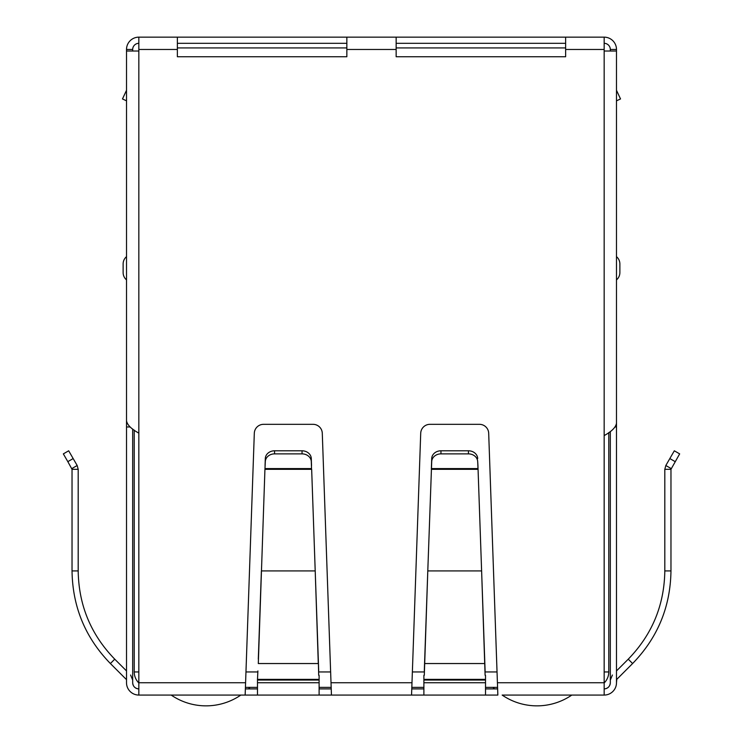 <?xml version="1.0" encoding="UTF-8"?>
<svg xmlns="http://www.w3.org/2000/svg" width="743" height="743" viewBox="0 0 743 743"><rect width="100%" height="100%" fill="white"/><g stroke="black" fill="none" stroke-linecap="round" stroke-linejoin="round"><path stroke-width="1.11" d="M177.363 49.475L177.363 37.15L346.851 37.15L346.851 56.747L177.363 56.747L177.363 49.475L138.839 49.475L138.839 51.016L126.514 51.016L126.514 420.807C127.257 424.922 131.362 429.027 138.839 433.132L138.839 695.067L245.153 695.067L254.31 433.243A9.241 9.241 0 0 1 263.551 424.327L313.044 424.327A9.241 9.241 0 0 1 322.286 433.243L331.443 695.067L240.853 695.067A61.632 61.632 0 0 1 171.187 695.067M160.414 695.067L158.872 695.067M145.006 695.067L152.705 695.067M590.295 695.067L597.994 695.067M584.128 695.067L582.586 695.067M571.813 695.067A61.632 61.632 0 0 1 502.147 695.067L604.161 695.067A12.325 12.325 0 0 0 616.486 682.743L616.774 679.371L632.609 663.536C657.676 637.726 670.455 606.855 670.966 570.921L670.966 469.316L679.659 453.88L674.319 450.797L665.83 465.499L671.161 468.582M497.847 695.067L411.557 695.067L420.714 433.243A9.241 9.241 0 0 1 429.956 424.327L479.449 424.327A9.241 9.241 0 0 1 488.69 433.243L497.847 695.067M331.443 695.067L411.557 695.067M138.839 695.067A12.325 12.325 0 0 1 126.514 682.743L126.514 680.068M138.839 688.9A6.167 6.167 0 0 1 132.681 682.743C133.043 686.486 135.105 688.538 138.839 688.9A6.167 6.167 0 0 1 132.681 682.743L132.681 429.017M130.592 675.015L132.681 680.068M126.226 679.371L110.391 663.536C85.343 637.754 72.554 606.892 72.034 570.921L72.034 469.316L78.191 469.316L78.191 570.921L72.034 570.921M110.391 663.536L114.747 659.171L126.514 670.938L126.514 433.243M114.747 659.171C90.887 634.615 78.702 605.201 78.191 570.921M67.827 461.644L72.034 469.316L71.839 468.582L77.17 465.499L78.191 469.316L77.17 465.499L68.681 450.797L63.341 453.88L67.827 461.644L73.167 458.561M319.109 695.067L319.109 682.743L257.487 682.743L257.487 695.067M257.487 680.059L257.487 679.371L319.109 679.371L319.109 680.059L257.487 680.059L257.487 682.743M257.895 670.938L257.487 679.371M319.109 680.059L319.109 682.743M318.701 670.938L311.661 469.316L264.935 469.316L258.304 663.536L318.292 663.536L315.208 570.921L261.387 570.921L258.304 659.171M319.109 679.371L319.109 675.294M318.701 675.294L318.292 659.171M311.531 468.582L311.289 461.644A9.241 8.006 180 0 0 302.048 453.88L274.548 453.88A9.241 8.006 180 0 0 265.307 461.644L264.935 469.316L265.065 468.582L311.531 468.582M311.289 461.644L311.289 458.561A9.241 8.006 180 0 0 302.048 450.797L274.548 450.797A9.241 8.006 180 0 0 265.307 458.561L265.065 465.499M311.289 458.561L311.531 465.499M423.891 675.294L423.891 695.067M485.513 695.067L485.513 675.294M485.105 675.294L481.613 570.921L485.105 670.938M424.299 670.938L424.708 659.171L424.708 663.536L484.696 663.536L484.696 659.171M424.299 675.294L427.792 570.921L424.708 659.171M478.065 469.316L481.613 570.921L427.792 570.921L431.711 461.644A9.241 8.006 0 0 1 440.952 453.88L468.452 453.88A9.241 8.006 0 0 1 477.693 461.644L478.065 469.316L477.935 465.499L477.935 468.582L431.469 468.582L431.469 465.499L431.339 469.316L478.065 469.316M477.693 461.644L477.935 465.499M440.952 453.88L440.952 450.797A9.241 8.006 180 0 0 431.711 458.561L431.469 465.499M477.693 458.561A9.241 8.006 180 0 0 468.452 450.797L468.452 453.88M440.952 450.797L468.452 450.797M604.161 688.9A6.167 6.167 0 0 0 610.319 682.743A6.167 6.167 0 0 1 604.161 688.9C607.895 688.538 609.957 686.486 610.319 682.743L610.319 431.488M616.486 680.068L616.774 679.371M610.319 680.068L612.408 675.015M670.966 469.316L664.809 469.316L664.809 570.921C664.316 605.155 652.131 634.568 628.253 659.171L616.486 670.938L616.486 433.243M664.809 469.316L665.83 465.499M497.401 682.743L604.161 682.743L604.161 695.067M485.513 688.9L497.55 688.9M411.854 688.9L423.891 688.9M319.109 688.9L331.146 688.9M245.45 688.9L257.487 688.9M604.161 682.743L604.161 435.593C611.647 431.479 615.761 427.374 616.486 423.269L616.486 51.016L604.161 51.016L604.161 37.15A12.325 12.325 0 0 1 616.486 49.475L616.486 129.598M565.637 37.15L565.637 56.747L396.149 56.747L396.149 37.15L604.161 37.15M130.127 426.965L126.514 426.965L126.514 180.447M126.514 682.743L126.514 426.965M126.514 268.269L126.514 256.651A9.557 9.557 0 0 0 123.124 263.951L123.124 272.579A9.557 9.557 0 0 0 126.514 279.879A9.557 9.557 0 0 1 123.124 272.579M616.486 180.447L616.486 682.743M616.486 426.965L615.139 426.965M616.486 100.834L620.526 98.949L616.486 90.284M619.876 272.579A9.557 9.557 -76 0 1 616.486 279.879A9.557 9.557 -76 0 0 619.876 272.579L619.876 263.951A9.557 9.557 0 0 0 616.486 256.651A9.557 9.557 0 0 1 619.876 263.951M138.839 49.475L138.839 37.15L177.363 37.15M346.851 37.15L396.149 37.15M565.637 43.317L396.149 43.317M346.851 43.317L177.363 43.317M604.161 43.317A6.167 6.167 0 0 1 610.319 49.475L610.319 51.016M132.681 51.016L132.681 49.475A6.167 6.167 0 0 1 138.839 43.317M138.839 37.15A12.325 12.325 0 0 0 126.514 49.475L126.514 129.598M616.486 49.475L610.319 49.475M132.681 49.475L126.514 49.475M126.514 100.834L122.474 98.949L126.514 90.284M565.637 47.933L396.149 47.933M346.851 47.933L177.363 47.933M604.161 671.951L608.777 671.951L608.777 432.575M245.496 687.359L257.487 687.359M319.109 687.359L331.099 687.359M411.901 687.359L423.891 687.359M485.513 687.359L497.504 687.359M134.223 430.113L134.223 671.951A15.408 15.408 0 0 0 138.839 682.956M608.777 671.951A15.408 15.408 0 0 1 604.161 682.956M250.038 687.359A61.632 61.632 0 0 1 248.468 688.9M494.532 688.9A61.632 61.632 0 0 1 492.962 687.359M265.307 461.644L265.307 458.561M274.548 453.88L274.548 450.797M302.048 453.88L302.048 450.797M330.997 682.743L412.003 682.743M485.513 682.743L423.891 682.743M423.891 680.059L485.513 680.059M423.891 679.371L485.513 679.371M431.711 461.644L431.711 458.561M628.253 659.171L632.609 663.536M664.809 570.921L670.966 570.921M675.173 461.644L669.833 458.561M138.839 682.743L245.599 682.743M604.161 435.593L604.161 51.016M138.839 51.016L138.839 433.132M604.161 49.475L565.637 49.475M396.149 49.475L346.851 49.475M245.979 671.951L257.487 671.951M319.109 671.951L330.616 671.951M412.384 671.951L423.891 671.951M485.513 671.951L497.021 671.951M134.223 671.951L138.839 671.951"/></g></svg>
